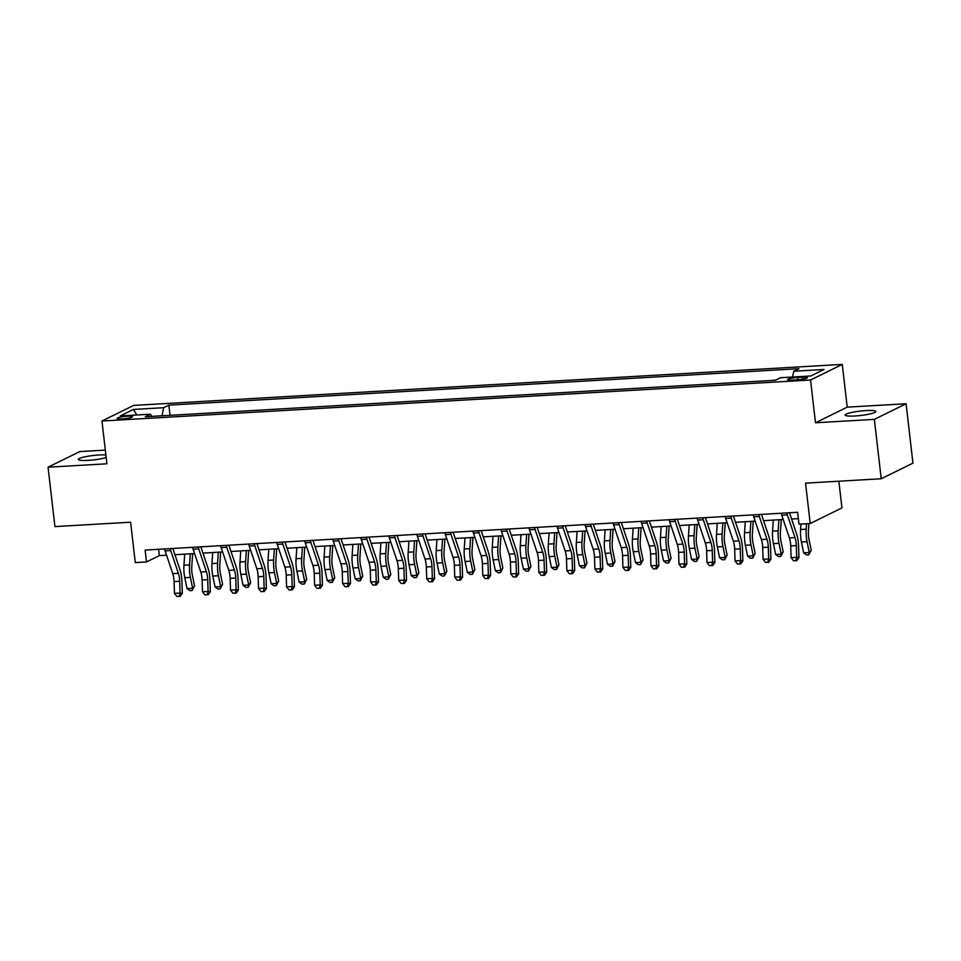 <?xml version="1.0" encoding="UTF-8"?>
<svg xmlns="http://www.w3.org/2000/svg" width="961" height="961" viewBox="0 0 961 961"><rect width="100%" height="100%" fill="white"/><g stroke="black" fill="none" stroke-linecap="round" stroke-linejoin="round"><path stroke-width="1.44" d="M105.89 454.937A15.46 2.21 -6.6 0 0 99.115 454.973A15.46 2.21 -6.6 0 0 78.261 459.442A15.46 2.21 -6.6 0 0 88.136 460.367A15.46 2.21 -6.6 0 0 106.191 457.532M855.014 415.981A15.46 2.21 -6.6 0 0 875.867 411.5A15.46 2.21 -6.6 0 0 865.993 410.575A15.46 2.21 -6.6 0 0 845.139 415.056A15.46 2.21 -6.6 0 0 855.014 415.981M122.047 418.936A7.736 1.105 -6.6 0 0 132.474 416.702A7.736 1.105 -6.6 0 0 127.537 416.233A7.736 1.105 -6.6 0 0 117.11 418.479A7.736 1.105 -6.6 0 0 122.047 418.936M105.326 450.096L79.775 451.586L48.05 467.202L54.921 526.592L130.6 522.207L135.273 562.593L146.48 561.945L159.346 555.614L166.565 555.194M842.268 364.399L133.687 405.41L101.962 421.026L810.543 380.015L842.268 364.399L847.218 407.152L815.493 422.78L874.354 419.368L906.079 403.752L847.218 407.152M906.079 403.752L912.95 463.142L881.225 478.758L805.546 483.143L810.219 523.529L841.944 507.913L838.857 481.209M874.354 419.368L881.225 478.758M810.219 523.529L798.999 524.177L797.63 512.297L145.111 550.064L146.48 561.945M802.615 377.192L797.678 377.481A7.496 1.069 -6.6 0 0 787.588 379.643A7.496 1.069 -6.6 0 0 792.369 380.1L797.294 379.811A7.496 1.069 -6.6 0 0 807.396 377.637A7.496 1.069 -6.6 0 0 802.615 377.192L802.843 379.175M792.561 377.036L793.762 371.222L798.951 368.676L168.86 405.146L170.037 415.32M793.762 371.222L824.033 369.468L810.832 375.967L780.56 377.721L775.371 380.28L145.279 416.75L150.469 414.203L120.197 415.957L133.399 409.446L163.67 407.704L168.86 405.146M815.493 422.78L810.543 380.015M48.05 467.202L106.911 463.791L101.962 421.026M174.938 554.713L194.59 553.572M202.963 553.092L222.616 551.95M230.988 551.47L250.653 550.329M259.026 549.848L278.678 548.707M287.051 548.226L306.703 547.085M315.076 546.605L334.74 545.464M343.113 544.983L362.765 543.842M371.138 543.361L390.791 542.22M399.163 541.74L418.828 540.599M427.201 540.118L446.853 538.977M455.226 538.484L474.878 537.355M483.251 536.863L502.915 535.733M511.288 535.241L530.94 534.112M539.313 533.619L558.966 532.49M567.338 531.998L587.003 530.856M595.376 530.376L615.028 529.235M623.401 528.754L643.053 527.613M651.426 527.133L671.09 525.991M679.463 525.511L699.115 524.37M707.488 523.889L727.141 522.748M735.513 522.267L755.178 521.126M763.551 520.646L783.203 519.505M791.576 519.024L798.363 518.628M158.613 549.284L159.346 555.614M183.01 414.563L198.062 413.698M211.036 412.942L226.099 412.077M239.073 411.32L254.124 410.455M267.098 409.698L282.15 408.833M295.123 408.077L310.187 407.212M323.16 406.455L338.212 405.59M351.185 404.833L366.237 403.956M379.211 403.212L394.274 402.335M407.248 401.59L422.299 400.713M435.273 399.968L450.325 399.091M463.298 398.347L478.362 397.47M491.335 396.725L506.387 395.848M519.36 395.103L534.412 394.226M547.386 393.481L562.449 392.605M575.423 391.848L590.474 390.983M603.448 390.226L618.5 389.361M631.473 388.604L646.537 387.739M659.51 386.983L674.562 386.118M687.535 385.361L702.587 384.496M715.561 383.739L730.624 382.874M743.598 382.118L758.649 381.253M771.623 380.496L775.827 380.051M163.67 407.704L161.989 415.789M151.73 416.377L150.469 414.203M133.399 409.446L136.846 414.984M786.843 512.922A8.457 3.123 86.7 0 0 787.359 514.856L794.999 537.607A12.085 4.457 -93.3 0 1 796.321 545.572L796.705 557.344L798.951 557.632L798.567 545.86A18.127 6.679 86.7 0 0 796.585 533.908L789.474 512.766M781.233 513.246A8.457 3.123 86.7 0 0 781.749 515.18L789.389 537.932A12.085 4.457 -93.3 0 1 790.723 545.896L791.095 557.668L796.705 557.344L795.792 560.659L793.558 560.792L795.792 560.659M796.693 560.78L798.951 557.632M791.095 557.668L793.558 560.792M808.91 523.601L808.417 531.001A12.085 4.457 86.7 0 0 808.97 539.337L811.216 550.209L808.778 554.833L806.531 554.965L803.672 552.875L801.426 542.016A18.127 6.679 -93.3 0 1 800.585 529.499L800.957 524.069M803.672 552.875L809.282 552.551L807.036 541.692A18.127 6.679 -93.3 0 1 806.195 529.175L806.555 523.745M808.778 554.833L809.282 552.551L811.216 550.209M758.818 514.543A8.457 3.123 86.7 0 0 759.322 516.477L766.974 539.229A12.085 4.457 -93.3 0 1 768.295 547.193L768.68 558.966L770.914 559.266L770.542 547.482A18.127 6.679 86.7 0 0 768.548 535.529L761.448 514.387M753.208 514.868A8.457 3.123 86.7 0 0 753.724 516.802L761.364 539.553A12.085 4.457 -93.3 0 1 762.686 547.518L763.07 559.29L768.68 558.966L767.767 562.281L765.521 562.413L767.767 562.281M768.668 562.401L770.914 559.266M763.07 559.29L765.521 562.413M730.78 516.165A8.457 3.123 86.7 0 0 731.297 518.099L738.937 540.851A12.085 4.457 -93.3 0 1 740.27 548.815L740.643 560.587L742.889 560.888L742.505 549.103A18.127 6.679 86.7 0 0 740.523 537.151L733.411 516.021M725.183 516.489A8.457 3.123 86.7 0 0 725.687 518.423L733.339 541.175A12.085 4.457 -93.3 0 1 734.66 549.139L735.045 560.912L740.643 560.587L739.742 563.915L737.495 564.035L739.742 563.915M740.631 564.023L742.889 560.888M735.045 560.912L737.495 564.035M702.755 517.787A8.457 3.123 86.7 0 0 703.272 519.721L710.912 542.472A12.085 4.457 -93.3 0 1 712.233 550.437L712.618 562.209L714.864 562.509L714.479 550.725A18.127 6.679 86.7 0 0 712.497 538.785L705.386 517.643M697.145 518.111A8.457 3.123 86.7 0 0 697.662 520.057L705.302 542.797A12.085 4.457 -93.3 0 1 706.635 550.761L707.008 562.533L712.618 562.209L711.705 565.536L709.47 565.657L711.705 565.536M712.606 565.645L714.864 562.509M707.008 562.533L709.47 565.657M781.257 519.613L780.38 532.622A12.085 4.457 86.7 0 0 780.945 540.959L783.191 551.83L780.74 556.455L778.506 556.587L775.647 554.497L773.401 543.638A18.127 6.679 -93.3 0 1 772.56 531.121L773.305 520.081M775.647 554.497L781.245 554.173L779.011 543.313A18.127 6.679 -93.3 0 1 778.17 530.796L778.903 519.757M780.74 556.455L781.245 554.173L783.191 551.83M753.232 521.234L752.355 534.244A12.085 4.457 86.7 0 0 752.919 542.581L755.154 553.452L752.715 558.077L750.469 558.209L747.61 556.119L745.376 545.259A18.127 6.679 -93.3 0 1 744.535 532.754L745.268 521.703M747.61 556.119L753.22 555.794L750.973 544.935A18.127 6.679 -93.3 0 1 750.133 532.418L750.877 521.379M752.715 558.077L753.22 555.794L755.154 553.452M725.195 522.868L724.33 535.866A12.085 4.457 86.7 0 0 724.882 544.202L727.129 555.074L724.69 559.698L722.444 559.831L719.585 557.74L717.338 546.881A18.127 6.679 -93.3 0 1 716.498 534.376L717.242 523.325M719.585 557.74L725.195 557.416L722.948 546.557A18.127 6.679 -93.3 0 1 722.107 534.052L722.852 523M724.69 559.698L725.195 557.416L727.129 555.074M674.73 519.408A8.457 3.123 86.7 0 0 675.235 521.355L682.887 544.094A12.085 4.457 -93.3 0 1 684.208 552.058L684.592 563.843L686.827 564.131L686.454 552.347A18.127 6.679 86.7 0 0 684.46 540.406L677.361 519.264M669.12 519.733A8.457 3.123 86.7 0 0 669.637 521.679L677.277 544.419A12.085 4.457 -93.3 0 1 678.598 552.383L678.983 564.167L684.592 563.843L683.679 567.158L681.433 567.29L683.679 567.158M684.58 567.266L686.827 564.131M678.983 564.167L681.433 567.29M697.169 524.49L696.293 537.487A12.085 4.457 86.7 0 0 696.857 545.824L699.103 556.695L696.653 561.32L694.419 561.452L691.56 559.362L689.313 548.503A18.127 6.679 -93.3 0 1 688.472 535.998L689.217 524.946M691.56 559.362L697.157 559.038L694.923 548.178A18.127 6.679 -93.3 0 1 694.082 535.673L694.815 524.622M696.653 561.32L697.157 559.038L699.103 556.695M646.693 521.03A8.457 3.123 86.7 0 0 647.209 522.976L654.849 545.716A12.085 4.457 -93.3 0 1 656.183 553.68L656.555 565.464L658.802 565.753L658.417 553.968A18.127 6.679 86.7 0 0 656.435 542.028L649.324 520.886M641.095 521.355A8.457 3.123 86.7 0 0 641.6 523.301L649.252 546.04A12.085 4.457 -93.3 0 1 650.573 554.004L650.957 565.789L656.555 565.464L655.654 568.78L653.408 568.912L655.654 568.78M656.543 568.888L658.802 565.753M650.957 565.789L653.408 568.912M618.668 522.652A8.457 3.123 86.7 0 0 619.184 524.598L626.824 547.338A12.085 4.457 -93.3 0 1 628.146 555.302L628.53 567.086L630.776 567.374L630.392 555.59A18.127 6.679 86.7 0 0 628.41 543.65L621.299 522.508M613.058 522.988A8.457 3.123 86.7 0 0 613.574 524.922L621.214 547.662A12.085 4.457 -93.3 0 1 622.548 555.626L622.92 567.41L628.53 567.086L627.617 570.402L625.383 570.534L627.617 570.402M628.518 570.522L630.776 567.374M622.92 567.41L625.383 570.534M590.643 524.286A8.457 3.123 86.7 0 0 591.147 526.22L598.799 548.959A12.085 4.457 -93.3 0 1 600.12 556.924L600.505 568.708L602.739 568.996L602.367 557.212A18.127 6.679 86.7 0 0 600.373 545.271L593.273 524.129M585.033 524.61A8.457 3.123 86.7 0 0 585.549 526.544L593.189 549.284A12.085 4.457 -93.3 0 1 594.511 557.248L594.895 569.032L600.505 568.708L599.592 572.023L597.346 572.155L599.592 572.023M600.493 572.143L602.739 568.996M594.895 569.032L597.346 572.155M562.605 525.907A8.457 3.123 86.7 0 0 563.122 527.841L570.762 550.581A12.085 4.457 -93.3 0 1 572.095 558.545L572.468 570.329L574.714 570.618L574.33 558.834A18.127 6.679 86.7 0 0 572.348 546.893L565.236 525.751M557.008 526.232A8.457 3.123 86.7 0 0 557.512 528.166L565.164 550.905A12.085 4.457 -93.3 0 1 566.485 558.87L566.87 570.654L572.468 570.329L571.567 573.645L569.32 573.777L571.567 573.645M572.456 573.765L574.714 570.618M566.87 570.654L569.32 573.777M534.58 527.529A8.457 3.123 86.7 0 0 535.097 529.463L542.737 552.203A12.085 4.457 -93.3 0 1 544.058 560.167L544.443 571.951L546.689 572.239L546.304 560.455A18.127 6.679 86.7 0 0 544.322 548.515L537.211 527.373M528.97 527.853A8.457 3.123 86.7 0 0 529.487 529.787L537.127 552.527A12.085 4.457 -93.3 0 1 538.46 560.491L538.833 572.275L544.443 571.951L543.53 575.267L541.295 575.399L543.53 575.267M544.431 575.387L546.689 572.239M538.833 572.275L541.295 575.399M669.144 526.111L668.267 539.109A12.085 4.457 86.7 0 0 668.832 547.458L671.066 558.317L668.628 562.942L666.381 563.074L663.522 560.984L661.288 550.124A18.127 6.679 -93.3 0 1 660.447 537.619L661.18 526.568M663.522 560.984L669.132 560.659L666.886 549.8A18.127 6.679 -93.3 0 1 666.045 537.295L666.79 526.244M668.628 562.942L669.132 560.659L671.066 558.317M641.107 527.733L640.242 540.731A12.085 4.457 86.7 0 0 640.795 549.079L643.041 559.939L640.603 564.563L638.356 564.696L635.497 562.617L633.251 551.746A18.127 6.679 -93.3 0 1 632.41 539.241L633.155 528.19M635.497 562.617L641.107 562.293L638.861 551.422A18.127 6.679 -93.3 0 1 638.02 538.917L638.765 527.865M640.603 564.563L641.107 562.293L643.041 559.939M613.082 529.355L612.205 542.352A12.085 4.457 86.7 0 0 612.77 550.701L615.016 561.56L612.565 566.197L610.331 566.317L607.472 564.239L605.226 553.368A18.127 6.679 -93.3 0 1 604.385 540.863L605.13 529.811M607.472 564.239L613.07 563.915L610.836 553.043A18.127 6.679 -93.3 0 1 609.995 540.538L610.728 529.487M612.565 566.197L613.07 563.915L615.016 561.56M585.057 530.977L584.18 543.986A12.085 4.457 86.7 0 0 584.744 552.323L586.979 563.182L584.54 567.819L582.294 567.939L579.435 565.861L577.201 554.99A18.127 6.679 -93.3 0 1 576.36 542.485L577.093 531.433M579.435 565.861L585.045 565.536L582.798 554.665A18.127 6.679 -93.3 0 1 581.958 542.16L582.702 531.109M584.54 567.819L585.045 565.536L586.979 563.182M557.02 532.598L556.155 545.608A12.085 4.457 86.7 0 0 556.707 553.944L558.954 564.804L556.515 569.441L554.269 569.561L551.41 567.483L549.163 556.611A18.127 6.679 -93.3 0 1 548.323 544.106L549.067 533.055M551.41 567.483L557.02 567.158L554.773 556.287A18.127 6.679 -93.3 0 1 553.932 543.782L554.677 532.73M556.515 569.441L557.02 567.158L558.954 564.804M506.555 529.151A8.457 3.123 86.7 0 0 507.06 531.085L514.712 553.824A12.085 4.457 -93.3 0 1 516.033 561.789L516.417 573.573L518.652 573.861L518.279 562.077A18.127 6.679 86.7 0 0 516.285 550.136L509.186 528.994M500.945 529.475A8.457 3.123 86.7 0 0 501.462 531.409L509.102 554.149A12.085 4.457 -93.3 0 1 510.423 562.113L510.808 573.897L516.417 573.573L515.504 576.888L513.258 577.02L515.504 576.888M516.405 577.008L518.652 573.861M510.808 573.897L513.258 577.02M528.994 534.22L528.118 547.229A12.085 4.457 86.7 0 0 528.682 555.566L530.928 566.425L528.478 571.062L526.244 571.194L523.385 569.104L521.138 558.233A18.127 6.679 -93.3 0 1 520.297 545.728L521.042 534.676M523.385 569.104L528.982 568.78L526.748 557.909A18.127 6.679 -93.3 0 1 525.907 545.404L526.64 534.352M528.478 571.062L528.982 568.78L530.928 566.425M478.518 530.772A8.457 3.123 86.7 0 0 479.034 532.706L486.674 555.446A12.085 4.457 -93.3 0 1 488.008 563.41L488.38 575.195L490.627 575.483L490.242 563.699A18.127 6.679 86.7 0 0 488.26 551.758L481.149 530.616M472.92 531.097A8.457 3.123 86.7 0 0 473.425 533.031L481.077 555.77A12.085 4.457 -93.3 0 1 482.398 563.735L482.782 575.519L488.38 575.195L487.479 578.51L485.233 578.642L487.479 578.51M488.368 578.63L490.627 575.483M482.782 575.519L485.233 578.642M500.969 535.842L500.092 548.851A12.085 4.457 86.7 0 0 500.657 557.188L502.891 568.047L500.453 572.684L498.206 572.816L495.347 570.726L493.113 559.855A18.127 6.679 -93.3 0 1 492.272 547.35L493.005 536.298M495.347 570.726L500.957 570.402L498.711 559.53A18.127 6.679 -93.3 0 1 497.87 547.025L498.615 535.974M500.453 572.684L500.957 570.402L502.891 568.047M450.493 532.394A8.457 3.123 86.7 0 0 451.009 534.328L458.649 557.068A12.085 4.457 -93.3 0 1 459.971 565.032L460.355 576.816L462.601 577.105L462.217 565.332A18.127 6.679 86.7 0 0 460.235 553.38L453.124 532.238M444.883 532.718A8.457 3.123 86.7 0 0 445.399 534.652L453.039 557.392A12.085 4.457 -93.3 0 1 454.373 565.356L454.745 577.141L460.355 576.816L459.442 580.132L457.208 580.264L459.442 580.132M460.343 580.252L462.601 577.105M454.745 577.141L457.208 580.264M472.932 537.463L472.067 550.473A12.085 4.457 86.7 0 0 472.62 558.809L474.866 569.669L472.428 574.306L470.181 574.438L467.322 572.348L465.076 561.488A18.127 6.679 -93.3 0 1 464.235 548.971L464.98 537.92M467.322 572.348L472.932 572.023L470.686 561.164A18.127 6.679 -93.3 0 1 469.845 548.647L470.59 537.595M472.428 574.306L472.932 572.023L474.866 569.669M422.468 534.016A8.457 3.123 86.7 0 0 422.972 535.95L430.624 558.689A12.085 4.457 -93.3 0 1 431.945 566.654L432.33 578.438L434.564 578.726L434.192 566.954A18.127 6.679 86.7 0 0 432.198 555.002L425.098 533.86M416.858 534.34A8.457 3.123 86.7 0 0 417.374 536.274L425.014 559.014A12.085 4.457 -93.3 0 1 426.336 566.978L426.72 578.762L432.33 578.438L431.417 581.753L429.171 581.885L431.417 581.753M432.318 581.873L434.564 578.726M426.72 578.762L429.171 581.885M444.907 539.085L444.03 552.095A12.085 4.457 86.7 0 0 444.595 560.431L446.841 571.29L444.39 575.927L442.156 576.059L439.297 573.969L437.051 563.11A18.127 6.679 -93.3 0 1 436.21 550.593L436.955 539.553M439.297 573.969L444.895 573.645L442.661 562.786A18.127 6.679 -93.3 0 1 441.82 550.269L442.553 539.229M444.39 575.927L444.895 573.645L446.841 571.29M394.43 535.637A8.457 3.123 86.7 0 0 394.947 537.571L402.587 560.323A12.085 4.457 -93.3 0 1 403.92 568.275L404.293 580.06L406.539 580.348L406.155 568.576A18.127 6.679 86.7 0 0 404.173 556.623L397.061 535.481M388.833 535.962A8.457 3.123 86.7 0 0 389.337 537.896L396.989 560.647A12.085 4.457 -93.3 0 1 398.31 568.6L398.695 580.384L404.293 580.06L403.392 583.375L401.145 583.507L403.392 583.375M404.281 583.495L406.539 580.348M398.695 580.384L401.145 583.507M416.882 540.707L416.005 553.716A12.085 4.457 86.7 0 0 416.569 562.053L418.804 572.924L416.365 577.549L414.119 577.681L411.26 575.591L409.026 564.732A18.127 6.679 -93.3 0 1 408.185 552.215L408.918 541.175M411.26 575.591L416.87 575.267L414.623 564.407A18.127 6.679 -93.3 0 1 413.783 551.89L414.527 540.851M416.365 577.549L416.87 575.267L418.804 572.924M366.405 537.259A8.457 3.123 86.7 0 0 366.922 539.193L374.562 561.945A12.085 4.457 -93.3 0 1 375.883 569.909L376.268 581.681L378.514 581.97L378.129 570.197A18.127 6.679 86.7 0 0 376.147 558.245L369.036 537.103M360.795 537.583A8.457 3.123 86.7 0 0 361.312 539.517L368.952 562.269A12.085 4.457 -93.3 0 1 370.285 570.233L370.658 582.006L376.268 581.681L375.355 584.997L373.12 585.129L375.355 584.997M376.256 585.117L378.514 581.97M370.658 582.006L373.12 585.129M388.845 542.328L387.98 555.338A12.085 4.457 86.7 0 0 388.532 563.675L390.779 574.546L388.34 579.171L386.094 579.303L383.235 577.213L380.988 566.353A18.127 6.679 -93.3 0 1 380.148 553.836L380.892 542.797M383.235 577.213L388.845 576.888L386.598 566.029A18.127 6.679 -93.3 0 1 385.757 553.512L386.502 542.472M388.34 579.171L388.845 576.888L390.779 574.546M338.38 538.881A8.457 3.123 86.7 0 0 338.885 540.815L346.537 563.566A12.085 4.457 -93.3 0 1 347.858 571.531L348.242 583.303L350.477 583.603L350.104 571.819A18.127 6.679 86.7 0 0 348.11 559.867L341.011 538.725M332.77 539.205A8.457 3.123 86.7 0 0 333.287 541.139L340.927 563.891A12.085 4.457 -93.3 0 1 342.248 571.855L342.633 583.627L348.242 583.303L347.329 586.63L345.083 586.751L347.329 586.63M348.23 586.739L350.477 583.603M342.633 583.627L345.083 586.751M310.343 540.502A8.457 3.123 86.7 0 0 310.859 542.436L318.499 565.188A12.085 4.457 -93.3 0 1 319.833 573.152L320.205 584.925L322.452 585.225L322.067 573.441A18.127 6.679 86.7 0 0 320.085 561.5L312.974 540.358M304.745 540.827A8.457 3.123 86.7 0 0 305.25 542.761L312.902 565.512A12.085 4.457 -93.3 0 1 314.223 573.477L314.607 585.249L320.205 584.925L319.304 588.252L317.058 588.372L319.304 588.252M320.193 588.36L322.452 585.225M314.607 585.249L317.058 588.372M282.318 542.124A8.457 3.123 86.7 0 0 282.834 544.07L290.474 566.81A12.085 4.457 -93.3 0 1 291.796 574.774L292.18 586.546L294.426 586.847L294.042 575.062A18.127 6.679 86.7 0 0 292.06 563.122L284.949 541.98M276.708 542.448A8.457 3.123 86.7 0 0 277.224 544.394L284.864 567.134A12.085 4.457 -93.3 0 1 286.198 575.098L286.57 586.871L292.18 586.546L291.267 589.874L289.033 589.994L291.267 589.874M292.168 589.982L294.426 586.847M286.57 586.871L289.033 589.994M254.293 543.746A8.457 3.123 86.7 0 0 254.797 545.692L262.449 568.431A12.085 4.457 -93.3 0 1 263.77 576.396L264.155 588.18L266.389 588.468L266.017 576.684A18.127 6.679 86.7 0 0 264.023 564.744L256.923 543.602M248.683 544.07A8.457 3.123 86.7 0 0 249.199 546.016L256.839 568.756A12.085 4.457 -93.3 0 1 258.161 576.72L258.545 588.504L264.155 588.18L263.242 591.495L260.996 591.628L263.242 591.495M264.143 591.604L266.389 588.468M258.545 588.504L260.996 591.628M360.819 543.95L359.943 556.96A12.085 4.457 86.7 0 0 360.507 565.296L362.753 576.168L360.303 580.792L358.069 580.924L355.21 578.834L352.963 567.975A18.127 6.679 -93.3 0 1 352.122 555.458L352.867 544.419M355.21 578.834L360.807 578.51L358.573 567.651A18.127 6.679 -93.3 0 1 357.732 555.134L358.465 544.094M360.303 580.792L360.807 578.51L362.753 576.168M332.794 545.572L331.917 558.581A12.085 4.457 86.7 0 0 332.482 566.918L334.716 577.789L332.278 582.414L330.031 582.546L327.172 580.456L324.938 569.597A18.127 6.679 -93.3 0 1 324.097 557.092L324.83 546.04M327.172 580.456L332.782 580.132L330.536 569.272A18.127 6.679 -93.3 0 1 329.695 556.755L330.44 545.716M332.278 582.414L332.782 580.132L334.716 577.789M304.757 547.205L303.892 560.203A12.085 4.457 86.7 0 0 304.445 568.54L306.691 579.411L304.253 584.036L302.006 584.168L299.147 582.078L296.901 571.218A18.127 6.679 -93.3 0 1 296.06 558.713L296.805 547.662M299.147 582.078L304.757 581.753L302.511 570.894A18.127 6.679 -93.3 0 1 301.67 558.389L302.415 547.338M304.253 584.036L304.757 581.753L306.691 579.411M276.732 548.827L275.855 561.825A12.085 4.457 86.7 0 0 276.42 570.161L278.666 581.033L276.215 585.657L273.981 585.79L271.122 583.699L268.876 572.84A18.127 6.679 -93.3 0 1 268.035 560.335L268.78 549.284M271.122 583.699L276.72 583.375L274.486 572.516A18.127 6.679 -93.3 0 1 273.645 560.011L274.378 548.959M276.215 585.657L276.72 583.375L278.666 581.033M226.255 545.367A8.457 3.123 86.7 0 0 226.772 547.314L234.412 570.053A12.085 4.457 -93.3 0 1 235.745 578.017L236.118 589.802L238.364 590.09L237.98 578.306A18.127 6.679 86.7 0 0 235.998 566.365L228.886 545.223M220.658 545.692A8.457 3.123 86.7 0 0 221.162 547.638L228.814 570.378A12.085 4.457 -93.3 0 1 230.135 578.342L230.52 590.126L236.118 589.802L235.217 593.117L232.97 593.249L235.217 593.117M236.106 593.225L238.364 590.09M230.52 590.126L232.97 593.249M248.707 550.449L247.83 563.446A12.085 4.457 86.7 0 0 248.394 571.795L250.629 582.654L248.19 587.279L245.944 587.411L243.085 585.321L240.851 574.462A18.127 6.679 -93.3 0 1 240.01 561.957L240.743 550.905M243.085 585.321L248.695 584.997L246.448 574.137A18.127 6.679 -93.3 0 1 245.608 561.632L246.352 550.581M248.19 587.279L248.695 584.997L250.629 582.654M198.23 547.001A8.457 3.123 86.7 0 0 198.747 548.935L206.387 571.675A12.085 4.457 -93.3 0 1 207.708 579.639L208.093 591.423L210.339 591.712L209.954 579.927A18.127 6.679 86.7 0 0 207.972 567.987L200.861 546.845M192.62 547.326A8.457 3.123 86.7 0 0 193.137 549.26L200.777 571.999A12.085 4.457 -93.3 0 1 202.11 579.963L202.483 591.748L208.093 591.423L207.18 594.739L204.945 594.871L207.18 594.739M208.081 594.859L210.339 591.712M202.483 591.748L204.945 594.871M220.67 552.07L219.805 565.068A12.085 4.457 86.7 0 0 220.357 573.417L222.604 584.276L220.165 588.901L217.919 589.033L215.06 586.955L212.813 576.083A18.127 6.679 -93.3 0 1 211.973 563.578L212.717 552.527M215.06 586.955L220.67 586.63L218.423 575.759A18.127 6.679 -93.3 0 1 217.582 563.254L218.327 552.203M220.165 588.901L220.67 586.63L222.604 584.276M170.205 548.623A8.457 3.123 86.7 0 0 170.71 550.557L178.362 573.297A12.085 4.457 -93.3 0 1 179.683 581.261L180.067 593.045L182.302 593.333L181.929 581.549A18.127 6.679 86.7 0 0 179.935 569.609L172.836 548.467M164.595 548.947A8.457 3.123 86.7 0 0 165.112 550.881L172.752 573.621A12.085 4.457 -93.3 0 1 174.073 581.585L174.458 593.369L180.067 593.045L179.154 596.361L176.908 596.493L179.154 596.361M180.055 596.481L182.302 593.333M174.458 593.369L176.908 596.493M192.644 553.692L191.768 566.69A12.085 4.457 86.7 0 0 192.332 575.038L194.578 585.898L192.128 590.534L189.894 590.655L187.035 588.576L184.788 577.705A18.127 6.679 -93.3 0 1 183.947 565.2L184.692 554.149M187.035 588.576L192.632 588.252L190.398 577.381A18.127 6.679 -93.3 0 1 189.557 564.876L190.29 553.824M192.128 590.534L192.632 588.252L194.578 585.898M797.942 379.763L797.678 377.481M794.999 537.607L789.389 537.932M796.321 545.572L790.723 545.896M787.359 514.856L781.749 515.18M801.426 542.016L807.036 541.692M800.585 529.499L806.195 529.175M766.974 539.229L761.364 539.553M768.295 547.193L762.686 547.518M759.322 516.477L753.724 516.802M738.937 540.851L733.339 541.175M740.27 548.815L734.66 549.139M731.297 518.099L725.687 518.423M710.912 542.472L705.302 542.797M712.233 550.437L706.635 550.761M703.272 519.721L697.662 520.057M773.401 543.638L779.011 543.313M772.56 531.121L778.17 530.796M745.376 545.259L750.973 544.935M744.535 532.754L750.133 532.418M717.338 546.881L722.948 546.557M716.498 534.376L722.107 534.052M682.887 544.094L677.277 544.419M684.208 552.058L678.598 552.383M675.235 521.355L669.637 521.679M689.313 548.503L694.923 548.178M688.472 535.998L694.082 535.673M654.849 545.716L649.252 546.04M656.183 553.68L650.573 554.004M647.209 522.976L641.6 523.301M626.824 547.338L621.214 547.662M628.146 555.302L622.548 555.626M619.184 524.598L613.574 524.922M598.799 548.959L593.189 549.284M600.12 556.924L594.511 557.248M591.147 526.22L585.549 526.544M570.762 550.581L565.164 550.905M572.095 558.545L566.485 558.87M563.122 527.841L557.512 528.166M542.737 552.203L537.127 552.527M544.058 560.167L538.46 560.491M535.097 529.463L529.487 529.787M661.288 550.124L666.886 549.8M660.447 537.619L666.045 537.295M633.251 551.746L638.861 551.422M632.41 539.241L638.02 538.917M605.226 553.368L610.836 553.043M604.385 540.863L609.995 540.538M577.201 554.99L582.798 554.665M576.36 542.485L581.958 542.16M549.163 556.611L554.773 556.287M548.323 544.106L553.932 543.782M514.712 553.824L509.102 554.149M516.033 561.789L510.423 562.113M507.06 531.085L501.462 531.409M521.138 558.233L526.748 557.909M520.297 545.728L525.907 545.404M486.674 555.446L481.077 555.77M488.008 563.41L482.398 563.735M479.034 532.706L473.425 533.031M493.113 559.855L498.711 559.53M492.272 547.35L497.87 547.025M458.649 557.068L453.039 557.392M459.971 565.032L454.373 565.356M451.009 534.328L445.399 534.652M465.076 561.488L470.686 561.164M464.235 548.971L469.845 548.647M430.624 558.689L425.014 559.014M431.945 566.654L426.336 566.978M422.972 535.95L417.374 536.274M437.051 563.11L442.661 562.786M436.21 550.593L441.82 550.269M402.587 560.323L396.989 560.647M403.92 568.275L398.31 568.6M394.947 537.571L389.337 537.896M409.026 564.732L414.623 564.407M408.185 552.215L413.783 551.89M374.562 561.945L368.952 562.269M375.883 569.909L370.285 570.233M366.922 539.193L361.312 539.517M380.988 566.353L386.598 566.029M380.148 553.836L385.757 553.512M346.537 563.566L340.927 563.891M347.858 571.531L342.248 571.855M338.885 540.815L333.287 541.139M318.499 565.188L312.902 565.512M319.833 573.152L314.223 573.477M310.859 542.436L305.25 542.761M290.474 566.81L284.864 567.134M291.796 574.774L286.198 575.098M282.834 544.07L277.224 544.394M262.449 568.431L256.839 568.756M263.77 576.396L258.161 576.72M254.797 545.692L249.199 546.016M352.963 567.975L358.573 567.651M352.122 555.458L357.732 555.134M324.938 569.597L330.536 569.272M324.097 557.092L329.695 556.755M296.901 571.218L302.511 570.894M296.06 558.713L301.67 558.389M268.876 572.84L274.486 572.516M268.035 560.335L273.645 560.011M234.412 570.053L228.814 570.378M235.745 578.017L230.135 578.342M226.772 547.314L221.162 547.638M240.851 574.462L246.448 574.137M240.01 561.957L245.608 561.632M206.387 571.675L200.777 571.999M207.708 579.639L202.11 579.963M198.747 548.935L193.137 549.26M212.813 576.083L218.423 575.759M211.973 563.578L217.582 563.254M178.362 573.297L172.752 573.621M179.683 581.261L174.073 581.585M170.71 550.557L165.112 550.881M184.788 577.705L190.398 577.381M183.947 565.2L189.557 564.876"/></g></svg>

